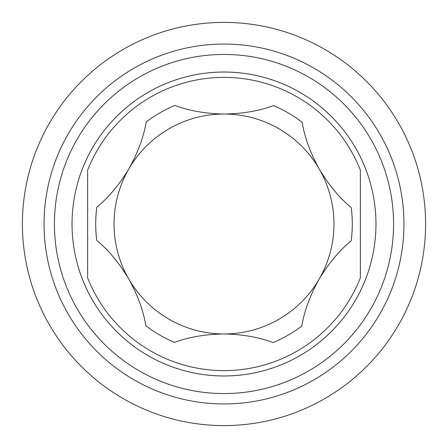 <?xml version="1.0" encoding="UTF-8"?>
<svg xmlns="http://www.w3.org/2000/svg" width="448" height="448" viewBox="0 0 448 448"><rect width="100%" height="100%" fill="white"/><g stroke="black" fill="none" stroke-linecap="round" stroke-linejoin="round"><path stroke-width="0.67" d="M87.646 170.111A146.619 146.619 0 0 1 360.354 170.111L360.354 277.889A146.619 146.619 0 0 1 87.646 277.889L87.646 170.111M224 54.438A169.562 169.562 0 0 1 393.562 224A169.562 169.562 0 0 1 224 393.562A169.562 169.562 0 0 1 54.438 224A169.562 169.562 0 0 1 224 54.438A169.562 169.562 0 0 0 54.438 224A169.562 169.562 0 0 0 224 393.562M224 22.4A201.6 201.6 0 0 1 425.6 224A201.6 201.6 0 0 1 224 425.6A201.6 201.6 0 0 1 22.4 224A201.6 201.6 0 0 1 224 22.4A201.6 201.6 0 0 0 22.4 224A201.6 201.6 0 0 0 224 425.6M307.989 40.729A201.6 201.6 0 0 1 307.989 407.271A201.6 201.6 0 0 0 307.989 40.729M224.431 114.038C242.906 113.719 259.235 110.914 273.42 105.61A128.29 128.29 0 0 1 302.159 122.27C304.601 137.217 310.318 152.852 319.323 169.182A109.962 109.962 0 0 0 128.862 168.857C137.894 152.634 143.668 137.015 146.182 122.007A128.29 128.29 0 0 1 174.978 105.442C189.09 110.785 205.43 113.652 224 114.038L224.431 114.038M145.841 325.73C143.399 310.783 137.682 295.148 128.677 278.818A109.962 109.962 0 0 0 223.815 333.962C205.246 334.253 188.838 337.058 174.58 342.39A128.29 128.29 0 0 1 145.841 325.73M96.762 240.397A128.29 128.29 0 0 1 96.818 207.178C108.545 197.59 119.224 184.817 128.862 168.857A109.962 109.962 0 0 0 128.677 278.818C119.14 262.886 108.506 250.079 96.762 240.397M351.238 207.603A128.29 128.29 0 0 1 351.182 240.822C339.455 250.41 328.776 263.183 319.138 279.143A109.962 109.962 0 0 0 319.323 169.182C328.86 185.114 339.494 197.921 351.238 207.603M301.818 325.993A128.29 128.29 0 0 1 273.022 342.558C258.854 337.193 242.452 334.331 223.815 333.962A109.962 109.962 0 0 0 319.138 279.143C310.106 295.366 304.332 310.985 301.818 325.993M140.011 407.271A201.6 201.6 0 0 1 140.011 40.729M224 72.033A151.967 151.967 0 0 1 375.967 224A151.967 151.967 0 0 1 224 375.967A151.967 151.967 0 0 1 72.033 224A151.967 151.967 0 0 1 224 72.033M224 403.956A179.956 179.956 0 0 1 44.044 224A179.956 179.956 0 0 1 224 44.044A179.956 179.956 0 0 1 403.956 224A179.956 179.956 0 0 1 224 403.956"/></g></svg>
